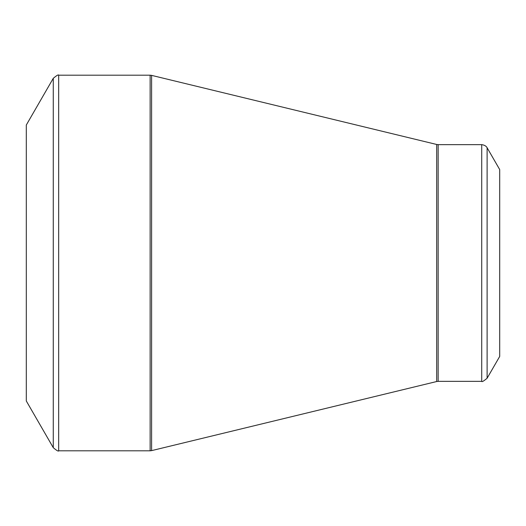 <?xml version="1.0" encoding="UTF-8"?>
<svg xmlns="http://www.w3.org/2000/svg" width="526" height="526" viewBox="0 0 526 526"><rect width="100%" height="100%" fill="white"/><g stroke="black" fill="none" stroke-linecap="round" stroke-linejoin="round"><path stroke-width="0.79" d="M26.3 263L26.3 125.03L53.271 78.315L53.271 447.685L26.3 400.97L26.3 263M499.7 263L499.7 169.563L487.115 147.767L487.115 378.233L499.7 356.437L499.7 263M58.669 450.802L150.134 450.802L150.134 75.198L58.669 75.198L58.669 450.802C58.531 451.63 56.729 450.591 53.271 447.685M436.685 263L436.685 144.472L151.6 75.376L151.6 450.624L436.685 381.528L436.685 263M438.151 381.35L481.717 381.35L481.717 144.65L438.151 144.65L438.151 381.35L436.685 381.528M487.115 147.767C487.319 148.194 486.405 145.235 481.717 144.65M481.717 381.35C481.855 382.178 483.65 381.14 487.115 378.233M438.151 144.65L436.685 144.472M151.6 75.376L150.134 75.198M150.134 450.802L151.6 450.624M58.669 75.198C58.531 74.37 56.729 75.409 53.271 78.315"/></g></svg>
